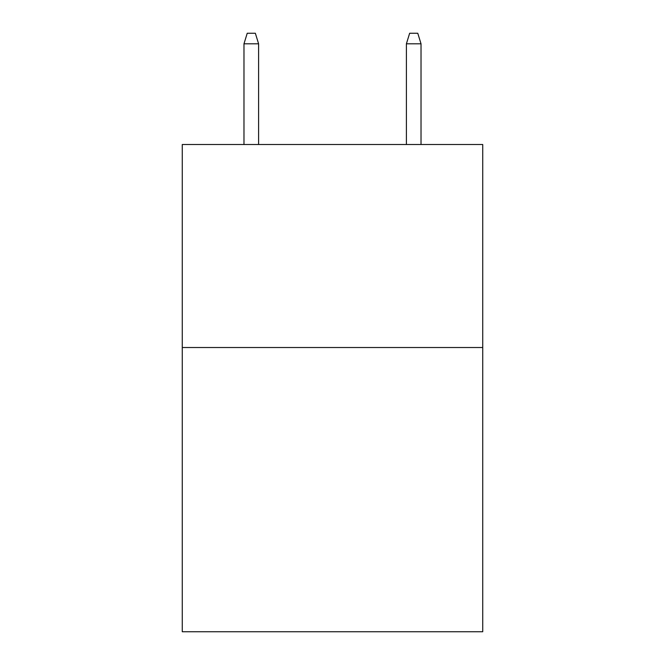 <?xml version="1.0" encoding="UTF-8"?>
<svg xmlns="http://www.w3.org/2000/svg" width="665" height="665" viewBox="0 0 665 665"><rect width="100%" height="100%" fill="white"/><g stroke="black" fill="none" stroke-linecap="round" stroke-linejoin="round"><path stroke-width="1" d="M482.732 347.521L482.732 631.75L182.268 631.75L182.268 144.505L482.732 144.505L482.732 347.521L182.268 347.521M258.602 144.505L258.602 43.807L243.98 43.807L243.98 144.505M243.98 43.807L247.23 33.25L255.352 33.25L258.602 43.807M406.398 43.807L409.648 33.25L417.77 33.25L421.02 43.807L406.398 43.807L406.398 144.505M421.02 43.807L421.02 144.505"/></g></svg>
